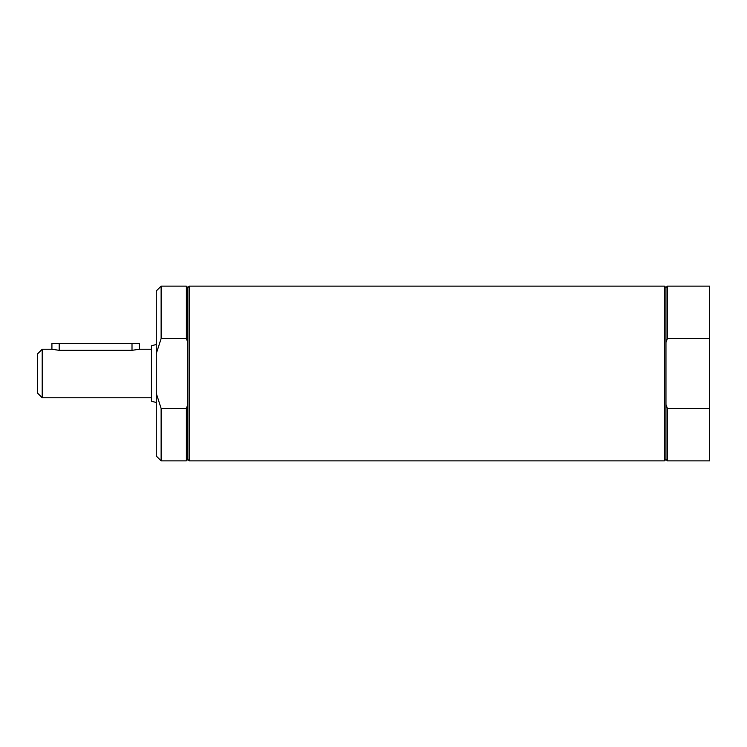 <?xml version="1.0" encoding="UTF-8"?>
<svg xmlns="http://www.w3.org/2000/svg" width="747" height="747" viewBox="0 0 747 747"><rect width="100%" height="100%" fill="white"/><g stroke="black" fill="none" stroke-linecap="round" stroke-linejoin="round"><path stroke-width="1.12" d="M554.321 286.129L189.28 286.129L189.28 460.871L664.503 460.871L664.503 286.129L554.321 286.129M667.416 286.129L667.416 338.578L665.96 342.406L665.96 287.586L667.416 286.129L709.65 286.129L709.65 460.871L667.416 460.871L667.416 408.422L665.96 404.594L665.96 459.414L664.503 460.871M709.65 408.422L667.416 408.422M667.416 338.578L709.65 338.578M665.96 342.406L665.96 404.594M189.28 286.129L187.833 287.586L187.833 459.414L189.28 460.871M187.833 287.586L186.376 286.129L186.376 338.578L187.833 342.406M187.833 404.594L186.376 408.422L161.128 408.422L156.272 393.37L156.272 353.63L161.128 338.578L186.376 338.578M161.128 338.578L161.128 286.129L156.272 290.975L156.272 353.63M156.272 393.37L156.272 456.025L161.128 460.871L161.128 408.422M186.376 408.422L186.376 460.871L161.128 460.871M151.426 397.768L42.206 397.768L42.206 349.232L51.916 349.232L51.916 343.405L139.287 343.405L139.287 349.232L151.426 349.232M51.916 349.232L59.19 350.343L132.004 350.343L139.287 349.232M156.272 402.502L151.426 401.204L151.426 345.796L156.272 344.498M42.206 349.232L37.35 354.087L37.35 392.913L42.206 397.768M132.004 350.343L132.004 343.405M59.19 350.343L59.19 343.405M665.96 459.414L667.416 460.871M665.96 287.586L664.503 286.129M161.128 286.129L186.376 286.129M187.833 459.414L186.376 460.871"/></g></svg>

